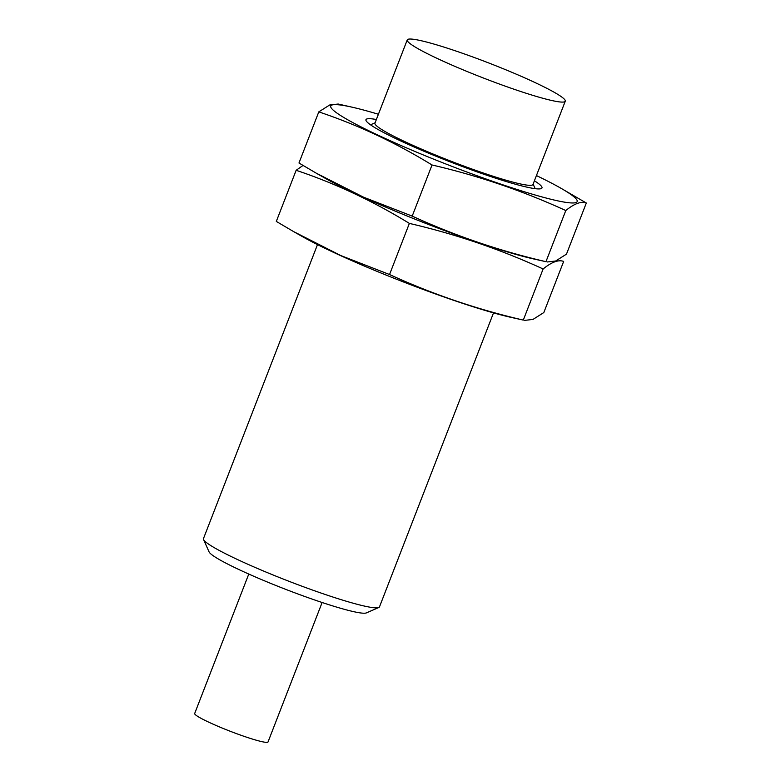 <?xml version="1.0" encoding="UTF-8"?>
<svg xmlns="http://www.w3.org/2000/svg" width="781" height="781" viewBox="0 0 781 781"><rect width="100%" height="100%" fill="white"/><g stroke="black" fill="none" stroke-linecap="round" stroke-linejoin="round"><path stroke-width="1.17" d="M535.141 82.61A84.748 7.976 -158.8 0 1 565.268 101.208A84.748 7.976 -158.8 0 1 483.371 78.002A84.748 7.976 -158.8 0 1 407.243 39.919A84.748 7.976 -158.8 0 1 453.019 50.043A84.748 7.976 -158.8 0 1 535.141 82.61M565.268 101.208L532.984 184.453A84.748 7.976 -158.8 0 1 451.086 161.237A84.748 7.976 -158.8 0 1 374.958 123.154L407.243 39.919M493.514 312.888L379.488 606.866A94.403 8.884 -158.8 0 1 378.795 607.501A94.403 8.884 -158.8 0 1 288.267 581.015A94.403 8.884 -158.8 0 1 203.558 539.525A94.403 8.884 -158.8 0 1 203.47 538.597L317.496 244.609M378.795 607.501L366.387 612.9A84.748 7.976 -158.8 0 1 285.124 589.128A84.748 7.976 -158.8 0 1 209.074 551.884L203.558 539.525M322.123 602.502L268.029 741.95A39.333 3.7 -158.8 0 1 230.024 731.182A39.333 3.7 -158.8 0 1 194.684 713.502L248.778 574.055M316.315 173.216L324.886 178.088A132.165 12.437 21.2 0 0 532.915 258.784L545.958 261.684C499.645 250.945 455.059 235.764 412.202 216.112L363.468 197.144L316.315 173.206L298.967 163.014L318.794 111.878C358.069 125.038 395.811 142.738 432.03 164.986C478.343 175.715 522.928 190.906 565.786 210.548C574.357 203.577 581.201 201.068 586.316 203.011L560.397 187.938A132.165 12.437 21.2 0 0 536.43 175.559M586.316 203.011L566.479 254.137L555.652 261.01L547.1 261.996M378.404 114.26A132.165 12.437 21.2 0 0 352.368 107.241A132.165 12.437 21.2 0 0 339.491 114.807A132.165 12.437 21.2 0 0 508.148 186.581A132.165 12.437 21.2 0 0 560.397 187.938M352.368 107.241L338.183 104.029L329.631 105.015L318.794 111.878M376.374 119.513A94.403 8.884 21.2 0 0 366.045 120.606A94.403 8.884 21.2 0 0 450.754 162.087A94.403 8.884 21.2 0 0 541.282 188.572A94.403 8.884 21.2 0 0 534.399 180.801M432.03 164.986L412.202 216.112M565.786 210.548L545.958 261.684M293.656 231.625L302.227 236.506A132.165 12.437 21.2 0 0 510.257 317.193L523.299 320.093C476.986 309.364 432.401 294.173 389.543 274.531L340.819 255.563L293.656 231.625L276.308 221.423L296.145 170.297C335.41 183.447 373.162 201.147 409.371 223.405C455.684 234.134 500.27 249.324 543.127 268.967C551.698 261.996 558.542 259.487 563.657 261.43L543.82 312.556L532.993 319.419L524.442 320.405M321.43 176.086A132.165 12.437 21.2 0 0 429.989 225.045A132.165 12.437 21.2 0 0 539.964 260.239M303.018 165.455L296.145 170.297M409.371 223.405L389.543 274.531M543.127 268.967L523.299 320.093M375.095 122.802L370.506 124.804M533.12 184.101L535.161 188.67"/></g></svg>
